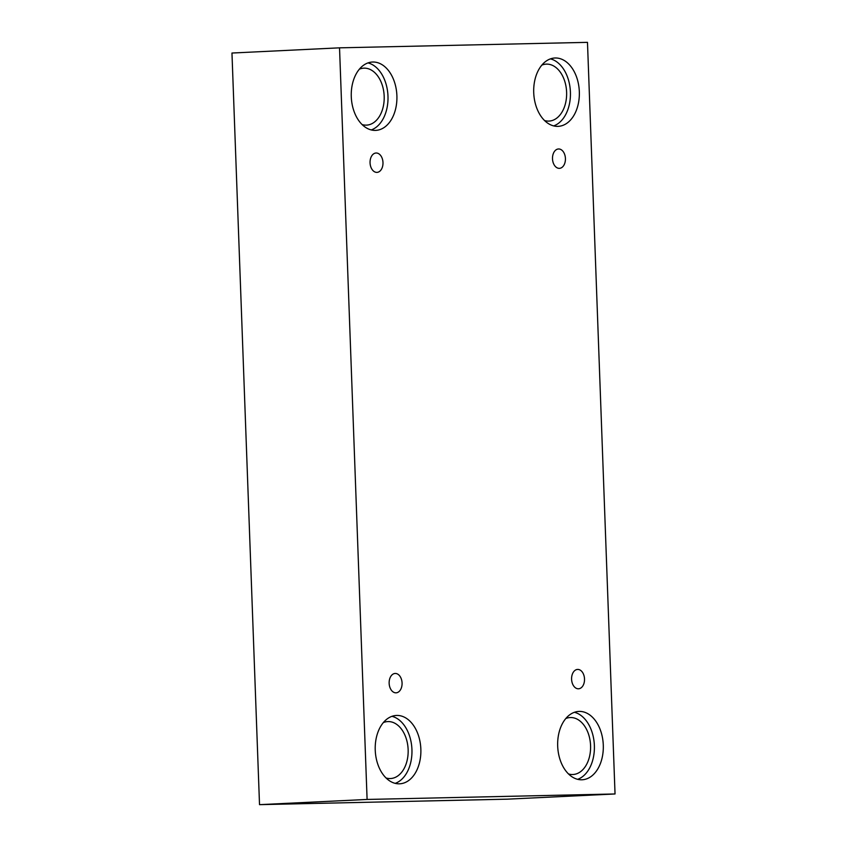 <?xml version="1.0" encoding="UTF-8"?>
<svg xmlns="http://www.w3.org/2000/svg" width="847" height="847" viewBox="0 0 847 847"><rect width="100%" height="100%" fill="white"/><g stroke="black" fill="none" stroke-linecap="round" stroke-linejoin="round"><path stroke-width="1.27" d="M339.531 47.834L231.962 53.033L259.521 804.65L507.469 799.166L615.038 793.967L587.479 42.35L339.531 47.834L367.1 799.452L259.521 804.65M584.515 678.966A9.698 6.458 -92.8 0 1 578.512 688.791A9.698 6.458 -92.8 0 1 571.598 679.421A9.698 6.458 -92.8 0 1 577.58 669.426A9.698 6.458 -92.8 0 1 584.515 678.966M367.1 799.452L615.038 793.967M565.425 158.516A9.698 6.458 -92.8 0 1 559.433 168.341A9.698 6.458 -92.8 0 1 552.509 158.971A9.698 6.458 -92.8 0 1 558.501 148.977A9.698 6.458 -92.8 0 1 565.425 158.516M382.982 162.55A9.698 6.458 -92.8 0 1 376.989 172.375A9.698 6.458 -92.8 0 1 370.065 163.005A9.698 6.458 -92.8 0 1 376.057 153.011A9.698 6.458 -92.8 0 1 382.982 162.55M402.071 683A9.698 6.458 -92.8 0 1 396.078 692.825A9.698 6.458 -92.8 0 1 389.154 683.455A9.698 6.458 -92.8 0 1 395.136 673.46A9.698 6.458 -92.8 0 1 402.071 683M579.327 91.667A34.219 22.805 -92.8 0 1 558.173 126.351A34.219 22.805 -92.8 0 1 533.748 93.276A34.219 22.805 -92.8 0 1 554.88 57.998A34.219 22.805 -92.8 0 1 579.327 91.667M603.286 745.085A34.219 22.805 -92.8 0 1 582.143 779.769A34.219 22.805 -92.8 0 1 557.707 746.694A34.219 22.805 -92.8 0 1 578.84 711.416A34.219 22.805 -92.8 0 1 603.286 745.085M420.853 749.119A34.219 22.805 -92.8 0 1 399.699 783.803A34.219 22.805 -92.8 0 1 375.263 750.728A34.219 22.805 -92.8 0 1 396.396 715.45A34.219 22.805 -92.8 0 1 420.853 749.119M396.894 95.7A34.219 22.805 -92.8 0 1 375.74 130.385A34.219 22.805 -92.8 0 1 351.304 97.31A34.219 22.805 -92.8 0 1 372.436 62.032A34.219 22.805 -92.8 0 1 396.894 95.7M359.403 69.158A28.512 19.005 -92.8 0 1 363.797 68.162A28.512 19.005 -92.8 0 1 384.157 95.722A28.512 19.005 -92.8 0 1 366.55 125.123A28.512 19.005 -92.8 0 1 366.211 125.134A28.512 19.005 -92.8 0 1 362.071 124.551M371.251 129.94A34.219 22.805 87.2 0 0 387.979 96.135A34.219 22.805 87.2 0 0 368.011 62.911M383.363 722.576A28.512 19.005 -92.8 0 1 387.757 721.58A28.512 19.005 -92.8 0 1 408.116 749.14A28.512 19.005 -92.8 0 1 390.509 778.541A28.512 19.005 -92.8 0 1 390.171 778.552A28.512 19.005 -92.8 0 1 386.031 777.97M395.21 783.359A34.219 22.805 87.2 0 0 411.938 749.553A34.219 22.805 87.2 0 0 391.97 716.329M565.796 718.542A28.512 19.005 -92.8 0 1 570.19 717.547A28.512 19.005 -92.8 0 1 590.55 745.106A28.512 19.005 -92.8 0 1 572.943 774.507A28.512 19.005 -92.8 0 1 572.614 774.518A28.512 19.005 -92.8 0 1 568.475 773.936M577.643 779.325A34.219 22.805 87.2 0 0 594.372 745.519A34.219 22.805 87.2 0 0 574.404 712.295M541.836 65.124A28.512 19.005 -92.8 0 1 546.23 64.128A28.512 19.005 -92.8 0 1 566.59 91.688A28.512 19.005 -92.8 0 1 548.983 121.089A28.512 19.005 -92.8 0 1 548.655 121.1A28.512 19.005 -92.8 0 1 544.515 120.518M553.684 125.907A34.219 22.805 87.2 0 0 570.412 92.101A34.219 22.805 87.2 0 0 550.444 58.877"/></g></svg>
